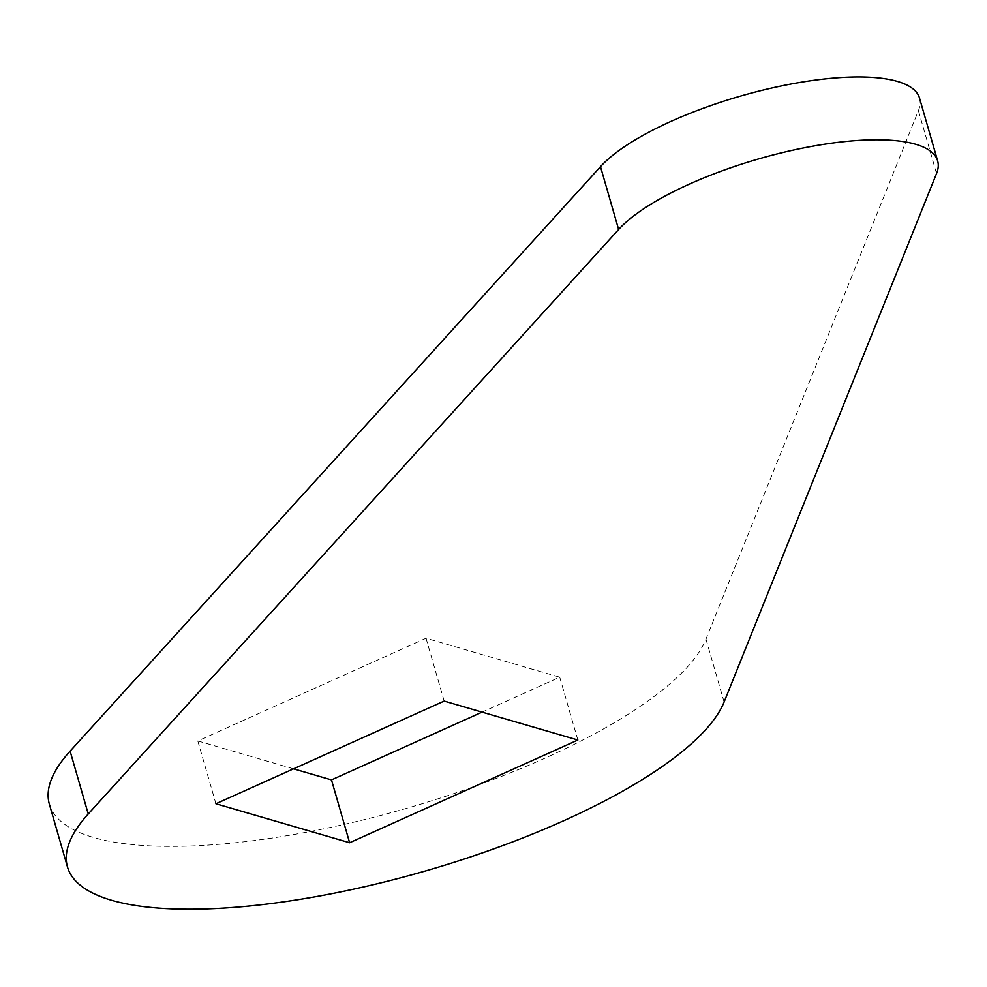 <?xml version="1.0" encoding="UTF-8"?>
<svg xmlns="http://www.w3.org/2000/svg" width="987" height="987" viewBox="0 0 987 987"><rect width="100%" height="100%" fill="white"/><g stroke="black" fill="none" stroke-linecap="round" stroke-linejoin="round"><path stroke-width="0.74" stroke-dasharray="4.93 3.7" d="M919.514 98.083A171.43 51.546 -16.1 0 1 918.416 110.667L705.976 639.157A342.859 103.104 -16.1 0 1 369.237 818.408A342.859 103.104 -16.1 0 1 49.35 804.146M293.546 768.836L197.795 740.941L426.026 638.231L559.728 677.193L482.1 712.12M559.728 677.193L577.864 740.028M197.795 740.941L215.931 803.763M426.026 638.231L444.162 701.066M918.416 110.667L936.552 173.502M705.976 639.157L724.113 701.991"/><path stroke-width="1.48" d="M67.486 866.981L49.35 804.146A342.859 103.104 -16.1 0 1 70.114 751.144L600.491 166.655A171.43 51.546 -16.1 0 1 796.595 83.007A171.43 51.546 -16.1 0 1 919.514 98.083L937.65 160.906A171.43 51.546 -16.1 0 1 936.552 173.502L724.113 701.991A342.859 103.104 -16.1 0 1 387.373 881.243A342.859 103.104 -16.1 0 1 67.486 866.981A342.859 103.104 -16.1 0 1 88.25 813.979L618.627 229.49A171.43 51.546 -16.1 0 1 814.731 145.842A171.43 51.546 -16.1 0 1 937.65 160.906M482.1 712.12L331.484 779.89L293.546 768.836M577.864 740.028L349.62 842.725L215.931 803.763L444.162 701.066L577.864 740.028M331.484 779.89L349.62 842.725M70.114 751.144L88.25 813.979M600.491 166.655L618.627 229.49"/></g></svg>
